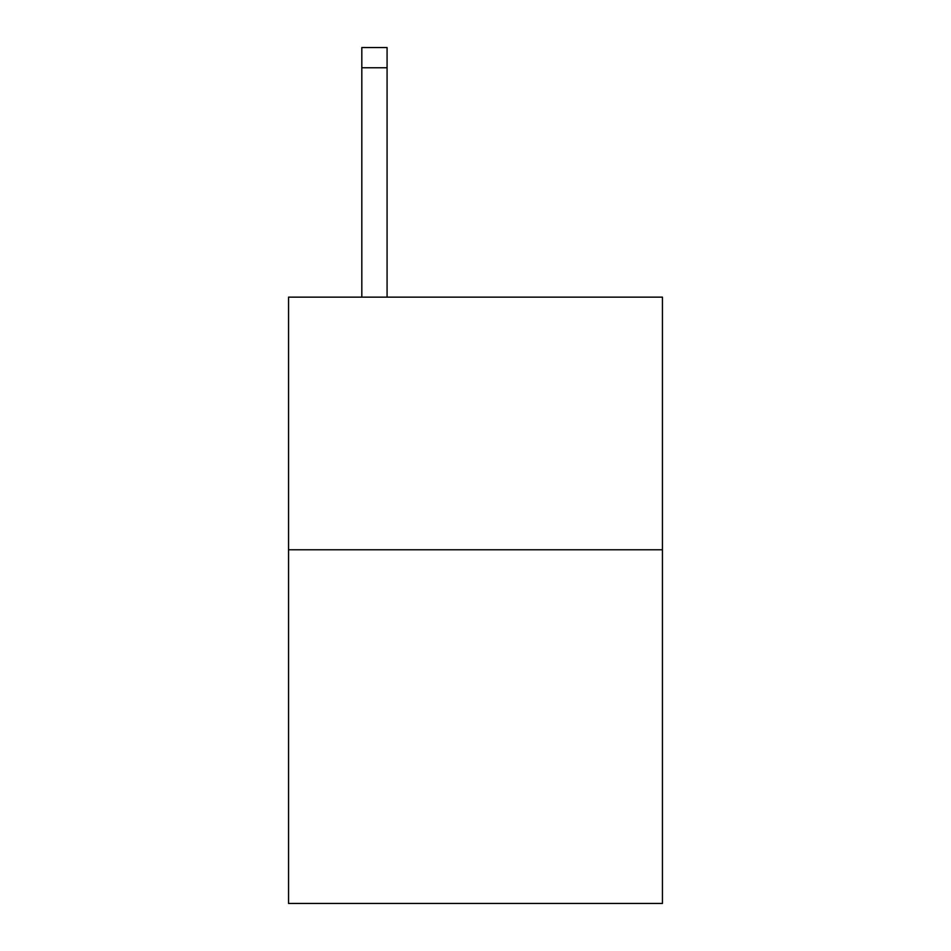 <?xml version="1.0" encoding="UTF-8"?>
<svg xmlns="http://www.w3.org/2000/svg" width="951" height="951" viewBox="0 0 951 951"><rect width="100%" height="100%" fill="white"/><g stroke="black" fill="none" stroke-linecap="round" stroke-linejoin="round"><path stroke-width="1.43" d="M662.443 549.773L662.443 903.45L288.557 903.45L288.557 297.14L662.443 297.14L662.443 549.773L288.557 549.773M387.081 297.14L387.081 67.759L361.82 67.759L361.82 47.55L387.081 47.55L387.081 67.759M361.82 297.14L361.82 67.759M387.081 47.55L361.82 47.55"/></g></svg>
